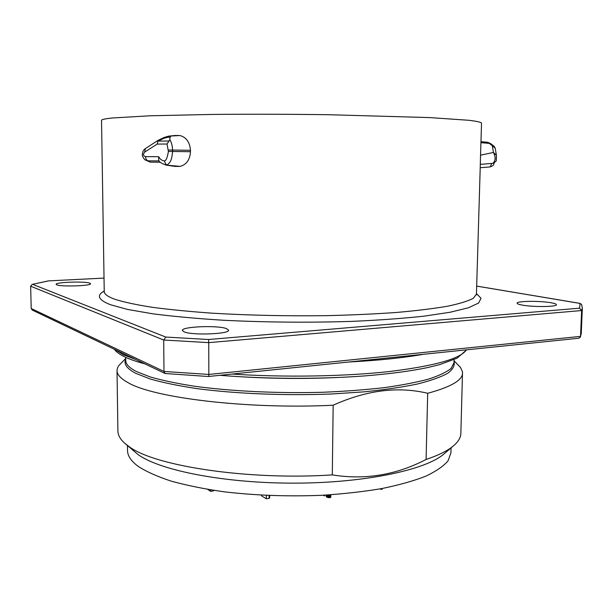 <?xml version="1.0" encoding="UTF-8"?>
<svg xmlns="http://www.w3.org/2000/svg" width="613" height="613" viewBox="0 0 613 613"><rect width="100%" height="100%" fill="white"/><g stroke="black" fill="none" stroke-linecap="round" stroke-linejoin="round"><path stroke-width="0.92" d="M480.316 164.384L476.447 294.163L473.29 298.286C468.171 301.044 459.643 303.673 447.689 306.194C433.774 308.584 416.771 310.668 396.688 312.446C375.079 313.986 351.632 315.059 326.346 315.657C286.907 316.17 248.955 315.343 212.481 313.197C189.662 311.573 169.502 309.596 152.001 307.266C136.347 304.791 124.079 302.163 115.183 299.382C107.873 296.753 104.225 294.148 104.241 291.566L101.536 120.37C101.459 119.543 105.129 118.746 112.554 117.964L150.093 115.78L211.968 114.439C249.338 114.087 288.233 114.179 328.637 114.715L429.675 117.589L468.914 120.286C476.508 121.221 480.715 122.133 481.542 123.021L480.538 155.189L493.442 152.445L492.339 145.779L489.358 143.404L480.96 142.668M482.914 164.169L492.775 163.349L480.301 164.384L480.538 155.189M175.954 135.419L168.698 136.124L179.938 135.542C186.306 137.281 189.823 142.201 190.474 150.292L190.482 151.702C189.907 159.771 186.459 164.667 180.138 166.376L174.904 166.399L166.115 165.112M160.33 162.2L150.216 162.138L145.404 159.97L148.308 160.851L150.216 162.138M184.222 331.924C192.681 335.556 230.044 334.016 228.618 330.162L226.366 328.568C217.201 325.112 181.417 326.591 182.345 330.461L184.222 331.924M56.84 284.861C61.4 286.915 91.674 285.873 90.571 283.727L89.72 283.137C84.74 281.16 55.362 282.164 56.135 284.325L56.84 284.861M522.038 305.059C532.873 307.19 557.248 306.921 556.428 304.692C556.359 304.017 554.573 303.366 551.056 302.753C539.892 300.692 516.491 300.983 517.104 303.197C517.134 303.833 518.782 304.454 522.038 305.059M48.649 280.884L104.034 278.095L48.649 280.884L32.137 284.409L30.65 286.21L31.202 308.492L32.305 310.094L165.081 373.501L163.977 371.455L31.202 308.492M32.642 284.348L165.771 337.066L163.709 340.023L163.977 371.455L208.834 374.443L208.742 342.629L581.63 310.546L580.526 336.376L208.834 374.443L208.696 376.543L165.081 373.501M165.771 337.066L208.543 339.502L208.742 342.629L163.709 340.023L30.65 286.21M208.543 339.502L579.546 308.186L581.63 310.546L582.342 308.048L581.607 304.5L580.136 303.404L476.692 286.087M579.546 308.186L580.136 303.404M48.511 280.877L32.137 284.409M166.077 373.608L165.617 373.639M208.65 376.474L578.756 338.238L580.35 337.119L581.254 333.449L580.35 337.119M578.266 338.238L578.756 338.238M125.726 358.444L118.707 365.677L117.435 368.091L117.022 370.559C117.029 374.543 120.638 378.527 127.856 382.527C152.928 397.814 247.162 409.484 333.166 405.224L332.3 474.906C247.039 480.515 153.641 465.819 128.684 446.325L124.822 443.314C120.232 439.199 117.926 435.107 117.895 431.039L117.022 370.559M454.034 360.735L460.601 367.585L462.524 371.976L460.853 433.437C460.769 437.506 458.401 441.559 453.758 445.613L444.134 453.812C426.387 469.704 365.792 482.929 295.359 483.144C224.948 483.427 160.077 470.539 138.063 454.57L124.822 443.314M462.57 372.972C462.539 380.236 450.907 387.01 427.69 393.278C398.059 386.182 366.551 390.167 333.166 405.224M453.758 445.613C448.026 450.563 438.801 455.183 426.089 459.466L427.69 393.278M426.089 459.466C396.289 475.006 365.026 480.148 332.3 474.906M451.068 447.896L450.938 452.8L448.065 460.815C443.528 466.171 436.065 471.313 425.675 476.232C413.622 480.929 398.963 485.044 381.715 488.592C363.195 491.703 343.127 493.948 321.511 495.312C287.826 496.645 255.261 495.465 223.822 491.772C204.075 488.921 186.521 485.373 171.142 481.113C157.303 476.554 146.323 471.635 138.209 466.37C131.113 461.114 127.558 455.834 127.535 450.54L127.473 445.636M382.114 488.515L382.098 489.327L379.723 488.952M381.271 488.668L381.255 489.48M210.619 489.871L210.619 491.365L207.684 489.389M213.416 490.308L213.416 490.906L210.619 491.365M213.906 490.385L213.416 490.906M261.506 495.166L261.506 495.817L266.333 498.798L266.349 495.404M269.122 495.526L269.107 498.315L266.333 498.798M269.59 495.549L269.582 498.154L269.107 498.315M269.743 495.549L269.582 498.154M324.101 495.181L324.093 495.817L323.756 495.542M324.767 495.143L324.76 495.695L324.093 495.817M326.254 495.059L326.246 496.683L326.262 495.059M326.614 495.036L326.591 496.951L326.246 496.683M327.074 495.013L327.051 497.204L326.591 496.951M327.649 494.975L327.618 497.442L327.051 497.204M328.553 494.921L328.522 497.618L327.618 497.442M329.235 494.875L329.196 497.664L328.522 497.618M329.794 494.837L329.756 497.649L329.196 497.664M330.353 494.806L330.315 497.549L329.756 497.649M330.79 494.775L330.759 497.388L330.315 497.549M330.89 494.768L330.759 497.388M494.293 146.515L492.339 145.779L495.197 148.101L496.423 155.319L496.4 158.897C495.496 160.322 498.262 160.407 492.783 163.349L492.783 163.349C495.626 160.912 495.848 157.28 493.442 152.445L496.423 155.319M496.246 159.74L496.43 155.763M495.197 148.101L494.001 146.231L490.967 143.817L487.756 142.308M494.247 162.92C493.036 164.437 495.45 164.667 490.27 166.912L480.217 167.717L490.27 166.912L491.657 163.441M164.361 160.943L165.633 163.863L167.196 165.119C169.265 162.69 171.617 162.483 172.605 151.488L168.399 151.457C167.38 157.664 166.039 160.828 164.361 160.943C161.924 160.614 160.024 159.196 158.683 156.69L145.526 156.652C143.151 155.771 142.875 154.254 144.691 152.085L157.212 144.078L158.116 140.323L164.092 137.481L164.023 138.254L167.862 137.243L170.1 137.228L169.855 139.703C171.441 142.132 172.36 145.588 172.59 150.062L190.474 150.292M168.399 151.457L167.012 144.032L169.004 141.021L158.001 141.097L164.023 138.254M167.862 137.243L169.479 136.078L179.9 135.534M170.92 136.063L170.1 137.228M158.683 156.69L158.683 160.277C158.943 161.801 161.426 163.41 166.146 165.119L176.169 166.498M180.099 166.376L167.349 165.219L165.633 163.863M167.196 165.119L167.678 165.219M159.165 160.92L148.308 160.851C146.63 160.43 145.702 159.028 145.526 156.652M158.039 140.4L157.212 144.078L167.012 144.032M169.004 141.021L169.855 139.703M476.462 293.627L481.059 298.27L478.6 303.052L468.416 307.787L450.18 312.239L424.043 316.162C402.933 318.438 378.872 320.178 351.862 321.381C308.814 322.729 265.996 322.354 223.4 320.254C196.765 318.584 173.203 316.431 152.714 313.795L127.588 309.45L110.409 304.699C98.256 299.918 96.195 295.366 104.233 291.029M579.76 303.381L476.692 286.118M349.739 361.946C378.811 360.39 403.239 357.869 423.008 354.36M115.635 349.885L123.359 354.781L135.848 359.532M232.419 374.083C284.516 377.547 344.958 376.482 389.638 371.493C434.931 365.907 460.516 358.705 466.401 349.87M335.357 377.6C304.945 378.911 274.547 378.696 244.15 376.964M454.064 359.639L453.98 362.789L451.137 368.382C446.578 372.122 439.038 375.7 428.518 379.118C416.304 382.382 401.438 385.24 383.93 387.684C365.11 389.822 344.713 391.355 322.737 392.266C278.034 393.531 231.109 391.255 194.49 386.228C177.126 383.523 162.422 380.443 150.384 376.995L136.492 371.57C129.328 367.877 125.749 364.183 125.749 360.49L125.711 357.341M454.018 361.563C454.992 365.455 452.915 369.355 447.774 373.263C440.778 377.118 430.587 380.719 417.208 384.067C402.067 387.194 384.366 389.784 364.099 391.853L331.388 393.998C285.39 395.799 235.859 393.761 197.057 388.634C178.644 385.853 163.089 382.658 150.384 379.056L135.818 373.363C126.822 368.612 123.458 363.915 125.734 359.272M173.594 135.864L178.168 135.396M190.482 151.702L172.605 151.488L172.59 150.062L168.383 150.032M173.808 165.855L178.375 166.514M158.116 140.323L145.312 148.653L144.691 152.085M476.447 294.163L476.569 294.822M104.241 291.566L104.118 292.217M582.342 308.048L581.254 333.449M145.005 363.907C136.538 361.67 129.749 359.31 124.615 356.827C119.734 354.483 116.294 351.954 114.309 349.249M220.335 375.34C265.513 379.072 319.488 379.301 364.022 375.961C389.508 373.938 410.848 371.11 428.05 367.471L439.567 364.651L457.045 358.214L466.7 349.839M490.967 143.817L487.833 142.308L480.99 141.657M164.092 137.481L168.698 136.124M145.312 148.653C143.381 149.947 142.392 152.024 142.346 154.89C141.81 155.871 145.097 160.583 145.404 159.97"/></g></svg>
